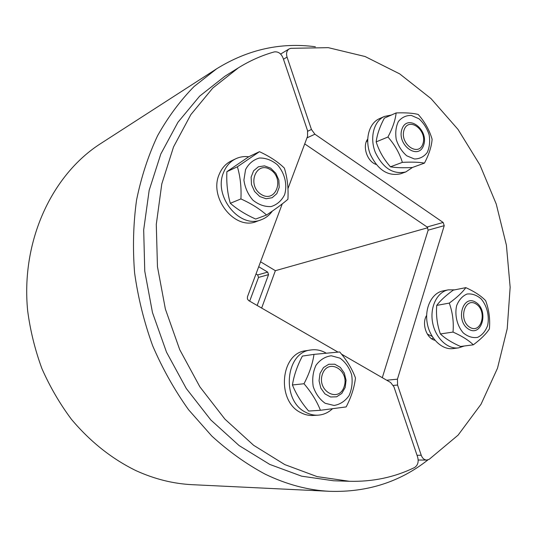 <?xml version="1.0" encoding="UTF-8"?>
<svg xmlns="http://www.w3.org/2000/svg" width="537" height="537" viewBox="0 0 537 537"><rect width="100%" height="100%" fill="white"/><g stroke="black" fill="none" stroke-linecap="round" stroke-linejoin="round"><path stroke-width="0.81" d="M366.214 141.983L367.63 140.298M432.171 336.404L427.345 334.095M427.794 227.735L275.367 270.688L260.566 261.788M261.647 308.063L275.367 270.688M283.469 59.231L287.047 57.103C286.006 53.405 286.684 50.686 289.094 48.941L290.799 48.323L328.282 47.659L365.079 56.519L399.723 73.898L431.016 98.613L458.007 129.404L479.937 164.973L496.228 204.006L506.411 245.208L510.15 287.241L507.217 328.731L497.497 368.234L481.038 404.233L458.095 435.138L429.191 459.323L426.72 460.061C424.217 459.894 422.391 458.296 421.243 455.275L417.027 455.282M393.339 385.425L397.568 385.036L421.243 455.275M287.047 57.103L311.44 129.484L307.721 131.229M306.969 137.875L314.904 134.216L311.44 129.484M314.904 134.216L443.153 222.452L427.103 226.997L428.15 230.151L444.227 225.668L443.153 222.452M444.227 225.668L397.44 379.162L386.7 380.23M397.568 385.036L397.44 379.162M434.97 340.29C426.472 338.505 421.438 323.489 426.64 315.394M376.128 164.436C367.227 161.644 362.113 146.386 367.657 139.13M382.297 377.686L428.15 230.151M427.103 226.997L304.714 143.889M431.681 338.773L433.245 338.042M258.706 266.735L267.681 272.105L257.673 274.937L258.525 277.428L268.547 274.635L267.681 272.105M268.547 274.635L257.156 305.472M249.671 301.15L258.525 277.428M257.673 274.937L256.008 273.951M341.498 354.145L390.614 382.485L393.936 386.815L417.692 457.249C418.853 461.954 417.786 465.398 414.49 467.566C394.5 477.299 372.799 481.877 349.386 481.286L317.132 476.621L284.805 464.606L253.639 445.307L224.909 419.122L199.892 386.855L179.727 349.674L165.376 309.057L157.462 266.708L156.287 224.426L161.785 183.969L173.538 146.916L190.857 114.603L212.82 88.021L238.401 67.823C249.839 60.728 261.774 55.432 274.199 51.928C278.119 51.377 281.066 53.398 283.053 57.989L307.526 130.572L307.567 136.284L287.939 188.682M337.968 352.104L248.685 300.586L247.409 298.981L247.423 296.88L282.254 203.872M349.386 481.286L333.524 480.763L301.673 476.185L269.796 464.431L239.099 445.569L210.846 419.994L186.272 388.486L166.51 352.178L152.461 312.521L144.762 271.158L143.688 229.836L149.179 190.259L160.825 153.971L177.948 122.268L199.657 96.136L224.936 76.22L238.401 67.823M476.225 304.09C487.616 311.339 481.206 334.578 469.694 327.201C458.048 319.877 464.834 296.417 476.225 304.09M468.479 329.1C481.763 337.578 489.126 310.809 476.017 302.452C462.887 293.585 455.027 320.656 468.479 329.1M487.609 325.597C489.623 316.293 487.066 305.795 481.078 298.82C476.621 295.048 471.922 293.457 466.989 294.041C462.37 296.048 458.92 299.915 456.645 305.634C454.477 315.071 457.108 325.892 463.29 332.92C467.868 336.659 472.62 338.149 477.554 337.384C482.105 335.222 485.455 331.289 487.609 325.597M473.332 344.821C468.754 340.33 461.981 336.081 453.02 332.074C453.866 322.039 452.617 312.38 449.281 303.096C456.974 297.464 462.498 292.316 465.848 287.637C474.634 291.645 481.233 295.994 485.649 300.686C489.019 309.721 490.268 319.119 489.395 328.899C486.247 333.833 480.89 339.136 473.332 344.821L460.531 346.486C451.852 342.646 445.139 338.464 440.38 333.954C437.138 324.751 435.923 315.232 436.735 305.405C440.293 300.633 445.791 295.545 453.228 290.148L465.848 287.637M453.02 332.074L440.38 333.954M449.281 303.096L436.735 305.405M464.263 346.003L458.531 347.882C447.334 349.473 435.165 337.639 432.547 322.247C429.775 306.875 437.212 291.92 448.267 289.852L454.678 289.859M458.531 347.882L453.1 348.587C441.938 350.171 429.815 338.417 427.217 323.12C424.472 307.849 431.896 292.987 442.931 290.92L448.267 289.852M344.177 386.533C338.948 403.361 316.662 391.178 322.368 374.316C327.946 357.555 349.715 370.04 344.177 386.533M320.018 373.443L319.059 380.787L320.817 388.097L324.939 393.883L330.584 396.984L336.598 396.809L341.794 393.42L345.163 387.519L346.063 380.277L344.331 373.101L340.304 367.368L334.759 364.214L328.758 364.261L323.496 367.55L320.018 373.443M325.18 403.28L334.081 405.462C340.143 404.428 345.137 401.139 349.07 395.608C351.93 389.13 352.782 382.169 351.634 374.712C349.278 367.63 345.412 362.119 340.049 358.172L331.289 355.769C325.214 356.588 320.126 359.736 316.018 365.214C312.997 371.738 312.057 378.833 313.205 386.506C315.649 393.782 319.643 399.374 325.18 403.28M304.002 383.74C309.292 373.598 312.621 363.811 313.991 354.38L339.699 351.963C346.969 360.428 352.225 369.094 355.467 377.954C354.4 387.318 351.299 396.971 346.17 406.912L320.428 410.288C316.924 401.327 311.447 392.473 304.002 383.74L292.43 384.969C296.001 393.876 301.405 402.575 308.647 411.06L320.428 410.288M313.991 354.38L302.385 356.078C297.25 365.831 293.927 375.464 292.43 384.969M332.43 408.805C328.261 412.664 323.496 414.786 318.119 415.161C313.917 415.396 309.836 414.463 305.862 412.369C280.965 400.75 285.315 352.05 310.896 349.976C316.206 349.218 321.314 350.278 326.214 353.158M318.119 415.161L313.091 415.463C308.909 415.692 304.841 414.765 300.888 412.691C276.105 401.159 280.475 352.809 305.956 350.735L310.896 349.976M261.13 194.381C246.416 185.111 256.25 160.16 270.588 169.799C284.932 178.949 275.649 203.671 261.13 194.381M270.702 168.195L264.493 165.873L258.384 166.792L253.612 170.8L251.128 177.123L251.47 184.506L254.572 191.44L259.794 196.535L266.077 198.764L272.152 197.717L276.83 193.635L279.206 187.353L278.844 180.096L275.817 173.27L270.702 168.195M245.57 169.571L243.912 180.036C244.966 187.668 247.966 194.374 252.92 200.167C258.666 204.745 264.734 206.879 271.125 206.564C277.085 204.671 281.576 200.724 284.597 194.73C287.604 184.782 284.771 173.042 277.381 164.778C271.809 160.167 265.835 157.918 259.445 158.019C253.39 159.704 248.765 163.557 245.57 169.571M259.452 151.682C269.661 156.408 277.965 161.872 284.348 168.081C287.362 177.7 288.55 188.104 287.913 199.281C282.737 203.751 275.615 208.994 266.547 215.015C259.908 209.027 251.363 203.664 240.918 198.925C241.489 187.406 240.314 176.686 237.394 166.779L259.452 151.682L248.752 156.75L226.889 171.672C226.339 182.922 227.48 193.461 230.319 203.288C237.159 209.289 245.604 214.545 255.659 219.056L266.547 215.015M237.394 166.779L226.889 171.672M240.918 198.925L230.319 203.288M272.36 211.068C269.48 215.149 265.802 218.035 261.311 219.72C239.703 229.333 212.78 195.824 223.741 172.035C226.312 165.873 230.319 161.449 235.756 158.771C239.811 156.858 244.14 156.186 248.738 156.757M261.311 219.72L256.679 221.419C235.159 230.991 208.376 197.744 219.311 174.109C221.875 167.98 225.869 163.59 231.279 160.919L235.756 158.771M404.059 129.994C408.63 116.234 427.512 130.155 422.948 143.694C418.659 157.556 399.374 143.802 404.059 129.994M423.713 144.99C428.969 129.41 407.227 113.341 401.931 129.202C396.514 145.144 418.786 160.986 423.713 144.99M418.947 118.771L411.389 115.448C406.18 115.301 401.851 117.321 398.394 121.49C395.883 126.725 395.172 132.746 396.252 139.566C398.447 146.218 401.938 151.635 406.744 155.811L414.41 158.979C419.605 158.952 423.861 156.817 427.183 152.575C429.56 147.36 430.211 141.432 429.13 134.787C427.009 128.296 423.619 122.96 418.947 118.771M432.11 139.271C431.587 146.386 429.036 154.334 424.452 163.114C419.196 162.134 411.832 161.885 402.367 162.362C399.548 153.186 394.742 144.735 387.942 137.016C392.648 128.068 395.38 120.046 396.131 112.938C405.569 112.595 412.926 113.092 418.209 114.441C424.854 121.953 429.493 130.229 432.11 139.271M396.131 112.938L384.358 118.12C379.773 126.766 377.041 134.686 376.175 141.882C379.055 150.984 383.814 159.301 390.446 166.819C395.944 167.759 403.26 167.98 412.382 167.49L424.452 163.114M387.942 137.016L376.175 141.882M402.367 162.362L390.446 166.819M412.517 167.443L405.804 171.934C393.084 174.726 382.901 168.155 375.256 152.226C369.496 137.566 373.893 120.959 384.445 116.442L391.352 115.039M405.804 171.934L400.696 173.773C388.009 176.566 377.867 170.048 370.262 154.226C364.536 139.667 368.926 123.154 379.458 118.65L384.445 116.442M427.949 459.887C400.065 481.917 367.436 492.395 330.067 491.335L192.347 484.689C173.35 483.777 154.575 479.105 136.029 470.667C111.79 458.813 90.27 441.703 71.461 419.343C59.815 403.75 49.968 386.841 41.913 368.604C35.012 349.829 30.26 330.55 27.656 310.755C20.762 240.831 52.082 174.565 100.775 143.52L216.646 68.796C247.886 49.498 280.791 42.148 315.367 46.766M330.067 491.335C308.392 490.321 286.718 484.569 265.05 474.097C246.409 464.102 228.661 451.422 211.806 436.051L188.561 409.731C174.525 390.077 162.55 368.744 152.649 345.734C144.091 322.046 138.076 297.773 134.599 272.91C132.632 248.054 133.283 223.775 136.552 200.079C141.251 177.042 148.259 155.602 157.563 135.754C168.034 117.059 180.21 100.634 194.105 86.491L216.646 68.796M426.72 460.061L418.202 460.028M280.623 54.062L289.094 48.941"/></g></svg>
